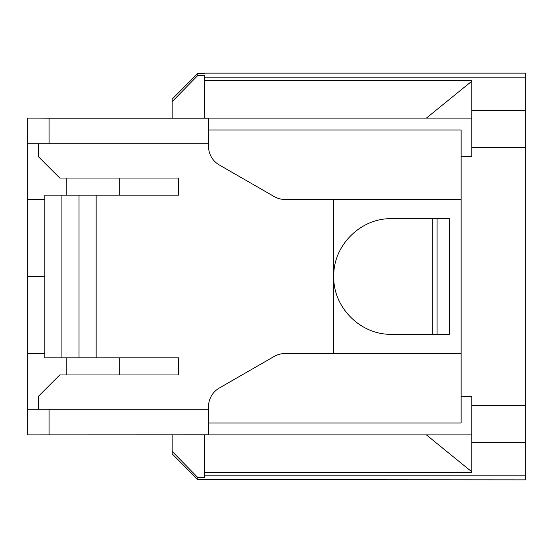 <?xml version="1.0" encoding="UTF-8"?>
<svg xmlns="http://www.w3.org/2000/svg" width="553" height="553" viewBox="0 0 553 553"><rect width="100%" height="100%" fill="white"/><g stroke="black" fill="none" stroke-linecap="round" stroke-linejoin="round"><path stroke-width="0.83" d="M44.772 199.716L27.65 199.716L27.65 434.907L208.536 434.852L208.536 423.024L461.133 423.024L461.133 396.377L471.833 396.377L471.833 405.335L525.35 405.335L525.35 479.859L197.829 479.631L197.829 477.571L204.251 477.571L204.251 434.852M204.251 73.141L525.35 73.141L525.35 405.335M172.142 434.907L172.142 451.352L197.829 477.571M172.142 451.352L172.142 453.889L197.829 479.631M204.251 472.297L471.833 472.297L471.833 405.335M471.833 471.84L426.404 434.907L439.117 434.907M27.65 199.716L27.65 118.093L471.833 118.093M27.65 143.78L208.536 143.78M27.65 409.22L208.536 409.22M27.65 276.5L44.772 276.5M27.65 353.284L44.772 353.284M49.058 143.78L49.058 118.148L208.536 118.148L208.536 146.386A21.408 21.408 0 0 0 219.258 164.939L274.219 196.585A21.408 21.408 0 0 0 284.899 199.439L461.133 199.439M197.829 75.429L197.829 73.369L172.142 99.111L172.142 101.648L197.829 75.429L204.251 75.429L204.251 118.148M471.833 81.16L426.404 118.093M204.251 80.703L471.833 80.703L471.833 156.623L461.133 156.623L461.133 396.377M208.536 129.976L461.133 129.976L461.133 156.623M208.536 423.024L208.536 406.614A21.408 21.408 0 0 1 219.258 388.061L274.219 356.415A21.408 21.408 0 0 1 284.899 353.561L461.133 353.561M61.901 195.154L44.772 195.154L44.772 357.846L61.901 357.846L61.901 195.154L178.564 195.154L178.564 178.031L59.759 178.031L38.351 156.623L38.351 143.78M79.024 195.154L79.024 357.846L96.153 357.846L96.153 195.154M79.024 357.846L61.901 357.846M66.18 195.154L66.18 178.031M119.697 178.031L119.697 195.154M38.351 409.22L38.351 396.377L59.759 374.969L178.564 374.969L178.564 357.846L96.153 357.846M333.763 199.439L333.763 276.5C333.003 245.311 360.978 217.868 391.559 218.705L449.354 218.705L449.354 334.295L391.559 334.295C360.978 335.132 333.003 307.689 333.763 276.5L333.763 353.561M66.18 374.969L66.18 357.846M432.232 218.705L432.232 334.295M437.043 218.705L437.043 334.295M172.142 101.648L172.142 118.093M119.697 357.846L119.697 374.969M471.833 434.907L39.726 434.907M49.058 118.148L39.726 118.093M197.829 73.369L204.251 73.369M525.35 475.131L204.251 475.131M49.058 434.852L49.058 409.22M471.833 110.448L525.35 110.448M204.251 77.869L525.35 77.869M471.833 147.665L525.35 147.665M525.35 442.552L471.833 442.552"/></g></svg>

